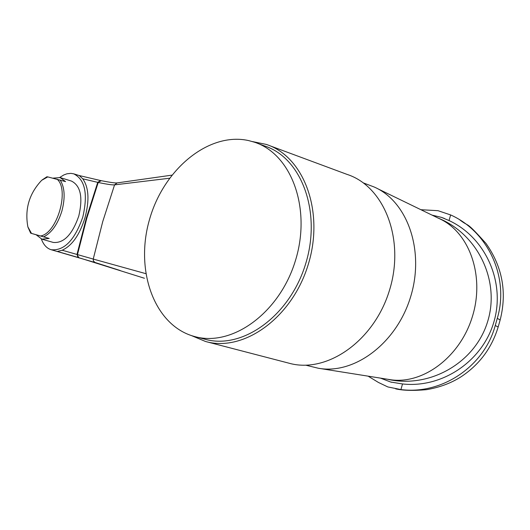 <?xml version="1.0" encoding="UTF-8"?>
<svg xmlns="http://www.w3.org/2000/svg" width="530" height="530" viewBox="0 0 530 530"><rect width="100%" height="100%" fill="white"/><g stroke="black" fill="none" stroke-linecap="round" stroke-linejoin="round"><path stroke-width="0.79" d="M248.616 140.582C209.045 131.712 163.77 168.891 149.546 219.42C134.779 269.803 153.832 324.135 192.635 335.967L194.424 336.484C232.067 347.362 279.595 312.892 295.369 260.813C311.64 208.886 291.652 153.978 254.301 142.153L248.616 140.582M257.706 143.411L264.437 145.902C301.749 157.728 321.763 212.391 305.585 264.033C289.89 315.827 242.482 350.078 204.871 339.213L195.53 336.775M191.403 335.57L205.468 341.466C243.807 352.516 292.143 317.622 308.135 264.821C324.632 212.172 304.213 156.456 266.192 144.392L252.472 141.576M269.704 145.69L346.984 174.37C384.628 186.394 405.218 240.09 389.431 290.447C374.134 340.956 326.805 374.054 288.817 363.149L206.647 341.77M169.481 178.246L114.566 184.871C112.459 185.083 107.007 184.288 98.209 182.479L86.814 218.221L77.466 254.592L93.234 259.064L102.727 221.619L114.566 184.871L117.143 182.896L171.806 175.158M80.534 258.216L144.451 278.263M101.084 180.657L97.725 182.366L86.33 218.095L76.989 254.453L78.771 257.659L57.386 251.452L62.195 250.233C72.1 245.668 79.692 234.836 84.979 217.744C89.57 200.486 88.835 187.501 82.76 178.796L79.235 175.549L100.852 180.604L87.132 177.398M100.554 180.538L97.725 182.366L82.76 178.796M57.989 251.67L57.386 251.452M59.724 177.464L63.838 174.94L66.912 173.807L70.881 173.356L73.69 173.82C85.091 179.518 88.126 193.94 82.793 217.088C74.743 240.117 64.203 250.995 51.178 249.729L95.778 262.734M62.202 250.233L76.989 254.453L78.4 257.553M41.366 239.003C43.513 244.807 46.786 248.385 51.178 249.729M41.863 239.162L49.184 238.447L36.12 234.757L41.863 239.162L53.212 242.422C63.759 243.442 72.285 234.651 78.784 216.041C83.097 197.332 80.646 185.666 71.417 181.055L60.314 177.63M42.161 179.922L46.905 176.768L47.779 176.901L41.684 180.306C29.223 193.529 24.618 209.052 27.871 226.873L31.502 233.412L30.654 233.173L27.977 227.204M47.779 176.901L65.554 181.611L60.135 177.577L52.993 178.153M60.089 179.928C64.773 187.282 65.376 197.637 61.897 211.006C57.73 224.197 51.662 232.816 43.692 236.864L40.611 235.989C57.174 233.227 69.755 189.515 56.995 179.114M49.184 238.447L43.692 236.864M36.12 234.757L30.654 233.173M40.611 235.989L31.502 233.412M363.487 182.956L374.041 186.951C407.742 201.42 424.921 251.061 410.531 297.118C396.506 343.288 354.285 374.915 318.185 368.211L305.962 365.23M319.822 368.476L388.887 379.46C421.86 385.535 459.941 357.591 472.363 316.675C485.122 275.858 469.308 231.557 438.548 218.281L377.731 188.74M497.292 318.338C509.462 277.846 488.375 231.63 450.632 214.935L449.036 220.546C485.354 237.374 505.474 281.728 494.073 321.299C482.976 360.95 442.417 388.43 402.515 383.952L400.918 389.576C441.967 394.91 484.334 366.336 495.258 325.493L497.292 318.338L500.154 319.988L498.213 326.838M380.474 378.122L390.729 382.044L402.515 383.952M449.036 220.546L441.464 217.38L432.016 215.107M450.632 214.935L437.979 210.682L420.913 209.714M368.118 376.161L378.407 382.435L387.788 386.926L400.918 389.576M120.191 270.525L94.903 262.43L93.412 260.899L93.234 259.064L145.73 273.626M97.984 182.433L101.276 180.697M77.241 254.526L77.705 256.533L79.109 257.759M395.645 388.848C402.959 390.544 413.214 390.822 426.425 389.683C439.542 387.457 451.103 383.157 461.087 376.77C479.418 364.627 491.774 348.044 498.154 327.03L495.258 325.493M116.839 182.936C114.805 183.075 109.597 182.327 101.21 180.677L100.885 180.617M73.935 173.9L79.467 175.615M387.483 379.242C429.32 388.861 474.847 363.09 487.494 322.048C500.552 281.125 477.888 233.982 438.025 218.029M390.729 382.044L391.65 382.289M444.571 218.526L441.464 217.38M500.221 319.756C507.124 292.149 502.38 266.703 485.99 243.429C464.499 219.533 470.342 227.999 459.722 219.824"/></g></svg>
